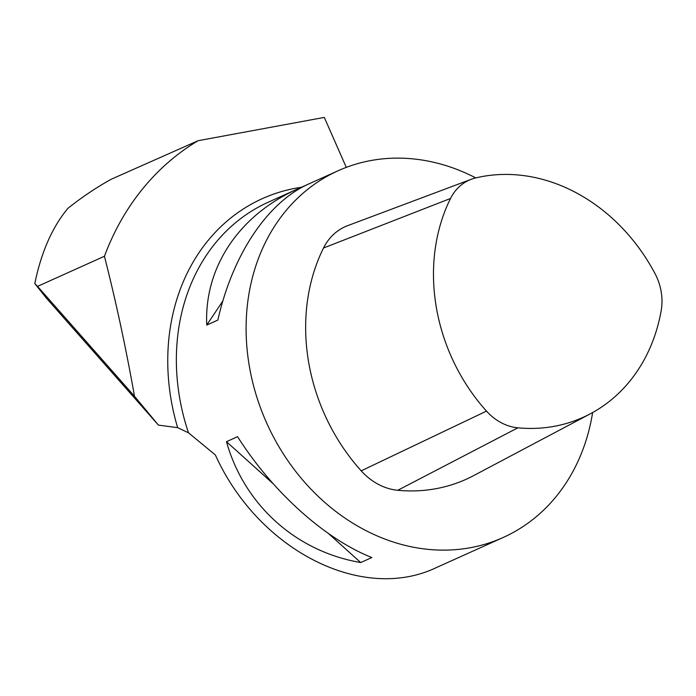 <?xml version="1.0" encoding="UTF-8"?>
<svg xmlns="http://www.w3.org/2000/svg" width="696" height="696" viewBox="0 0 696 696"><rect width="100%" height="100%" fill="white"/><g stroke="black" fill="none" stroke-linecap="round" stroke-linejoin="round"><path stroke-width="1.04" d="M134.502 396.276L158.444 425.117L46.571 298.323L34.8 283.559C41.273 252.126 52.322 227.035 67.938 208.295C82.346 196.872 96.822 187.172 111.369 179.176L198.108 140.705A287.274 240.929 65.8 0 0 104.435 256.259L37.541 286.378L134.502 396.276C126.072 348.609 116.049 301.933 104.435 256.259M34.8 283.559L37.541 286.378M346.286 167.371L324.293 117.406L198.108 140.705M475.777 177.906A201.092 168.649 65.8 0 0 431.268 161.75A201.092 168.649 65.8 0 0 338.073 170.764A201.092 168.649 65.8 0 0 256.18 395.006A201.092 168.649 65.8 0 0 453.722 549.788A201.092 168.649 65.8 0 0 503.191 537.486L436.505 567.518C362.251 603.206 258.468 550.388 215.377 454.975L188.486 432.799L177.645 427.657L158.444 425.117M503.191 537.486A201.092 168.649 65.8 0 0 592.618 412.563M226.478 441.69L237.58 436.697C272.762 492.081 324.493 538.652 371.812 557.548L360.719 562.542C295.948 551.502 244.218 504.931 226.478 441.69L273.067 483.633M462.875 555.643L473.967 550.649M297.54 189.016L308.641 184.014C267.586 202.214 232.603 254.64 217.857 320.073L206.756 325.067C204.059 267.49 239.05 215.064 297.54 189.016L296.548 190.504M475.612 177.941A51.539 43.222 65.8 0 0 471.27 179.272A51.539 43.222 65.8 0 0 450.53 198.464A176.662 148.161 65.8 0 0 486.495 411.118A51.539 43.222 65.8 0 0 517.876 427.822A176.662 148.161 65.8 0 0 590.295 413.824A176.662 148.161 65.8 0 0 661.2 310.59A51.539 43.222 65.8 0 0 654.901 273.371A176.662 148.161 65.8 0 0 475.612 177.941M471.27 179.272L347.678 225.643A60.004 50.33 65.8 0 0 323.518 247.994A185.127 155.26 65.8 0 0 361.207 470.844A60.004 50.33 65.8 0 0 397.747 490.288A185.127 155.26 65.8 0 0 473.645 475.62L590.295 413.824M360.719 562.542L328.651 533.675M206.756 325.067L222.885 300.907M177.645 427.657A206.773 173.408 -114.2 0 1 301.446 187.25M188.486 432.799A201.092 168.649 -114.2 0 1 268.325 202.171L338.073 170.764M450.53 198.464L323.518 247.994M486.495 411.118L361.207 470.844M517.876 427.822L397.747 490.288"/></g></svg>

